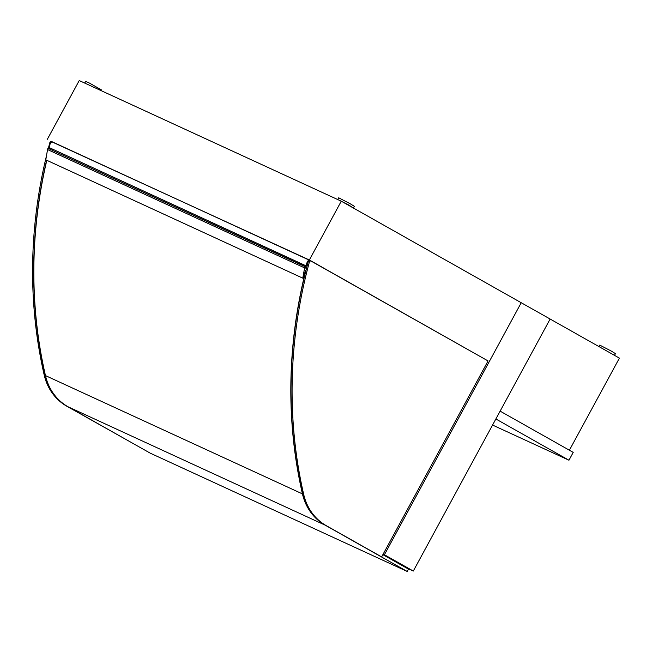 <?xml version="1.0" encoding="UTF-8"?>
<svg xmlns="http://www.w3.org/2000/svg" width="652" height="652" viewBox="0 0 652 652"><rect width="100%" height="100%" fill="white"/><g stroke="black" fill="none" stroke-linecap="round" stroke-linejoin="round"><path stroke-width="0.98" d="M488.055 360.939L381.648 556.906L326.302 525.675A54.882 49.128 -65.3 0 1 303.71 494.477A456.041 408.201 -65.3 0 1 309.374 262.047A1.337 1.198 -65.3 0 1 311.183 261.142L488.055 360.939L309.35 259.977L51.198 141.533M309.35 259.977L341.273 201.183L521.233 302.732L489.318 361.518M341.273 201.183L79.234 80.555L47.311 139.341M383.14 554.159L384.403 554.746L521.233 302.732L550.125 319.032L413.295 571.046L405.837 567.615M384.403 554.746L413.295 571.046M568.968 460.222L573.222 452.382L500.117 411.135L569.392 450.222L619.4 358.119L550.125 319.032L495.862 418.975L568.968 460.222L492.562 425.055M338.722 200.009L349.285 205.29L352.178 207.336M343.71 202.56L347.597 204.752M337.826 199.365L338.681 197.8L350.132 203.717L354.362 206.317L353.514 207.882M599.416 346.84L613.247 354.647M604.779 349.871L608.666 352.064M598.952 346.579L599.75 345.104L611.209 351.029L615.431 353.62L614.583 355.193M85.722 83.537L91.647 86.268M84.825 82.894L85.673 81.321L89.503 83.122L101.362 89.837L100.97 90.563M51.769 141.712L51.671 141.671A1.337 1.198 114.7 0 0 49.862 142.576L50.726 142.975M46.626 160.221A456.041 408.201 114.7 0 0 45.281 375.511A54.882 49.128 114.7 0 0 67.881 406.709L123.228 437.94L66.797 406.212A54.882 49.128 -65.3 0 1 44.197 375.014A456.041 408.201 -65.3 0 1 46.504 155.689M48.338 148.354A456.041 408.201 -65.3 0 1 49.862 142.576M49.691 147.808A456.041 408.201 114.7 0 0 49.438 148.786M311.02 261.069L310.099 260.637A1.337 1.198 114.7 0 0 308.29 261.55A456.041 408.201 114.7 0 0 302.626 493.98A54.882 49.128 114.7 0 0 325.218 525.178L381.648 556.906M305.984 270.36L305.38 270.238L303.555 278.306L302.772 278.143L304.851 266.562L305.592 266.709L305.266 268.005L306.522 268.257M304.525 267.85L47.547 149.552L45.795 159.838L302.772 278.143M47.547 149.552L47.873 148.257L304.851 266.562M47.873 148.257L305.592 266.709M305.47 267.181L306.652 267.727M51.997 149.96L52.241 148.982M307.149 265.837L306.522 266.04A6.691 5.99 -65.3 0 1 308.828 259.944L309.928 260.564M306.522 266.04L49.544 147.743A6.691 5.99 -65.3 0 1 51.85 141.639L308.828 259.944M305.283 270.67L305.845 270.922M382.871 554.656L408.462 569.098L407.19 571.445L325.038 525.096A54.882 49.128 -65.3 0 1 302.438 493.898A456.041 408.201 -65.3 0 1 305.527 271.379L305.723 271.419M46.805 160.302A456.041 408.201 -65.3 0 0 45.461 375.593A54.882 49.128 -65.3 0 0 68.061 406.791L150.213 453.148L407.19 571.445M66.797 406.212L67.881 406.709M44.197 375.014L45.281 375.511M308.29 261.55L309.374 262.047M326.302 525.675L325.218 525.178M303.71 494.477L302.626 493.98M68.061 406.791L325.038 525.096M45.461 375.593L302.438 493.898M311.102 261.102L310.018 260.596"/></g></svg>
